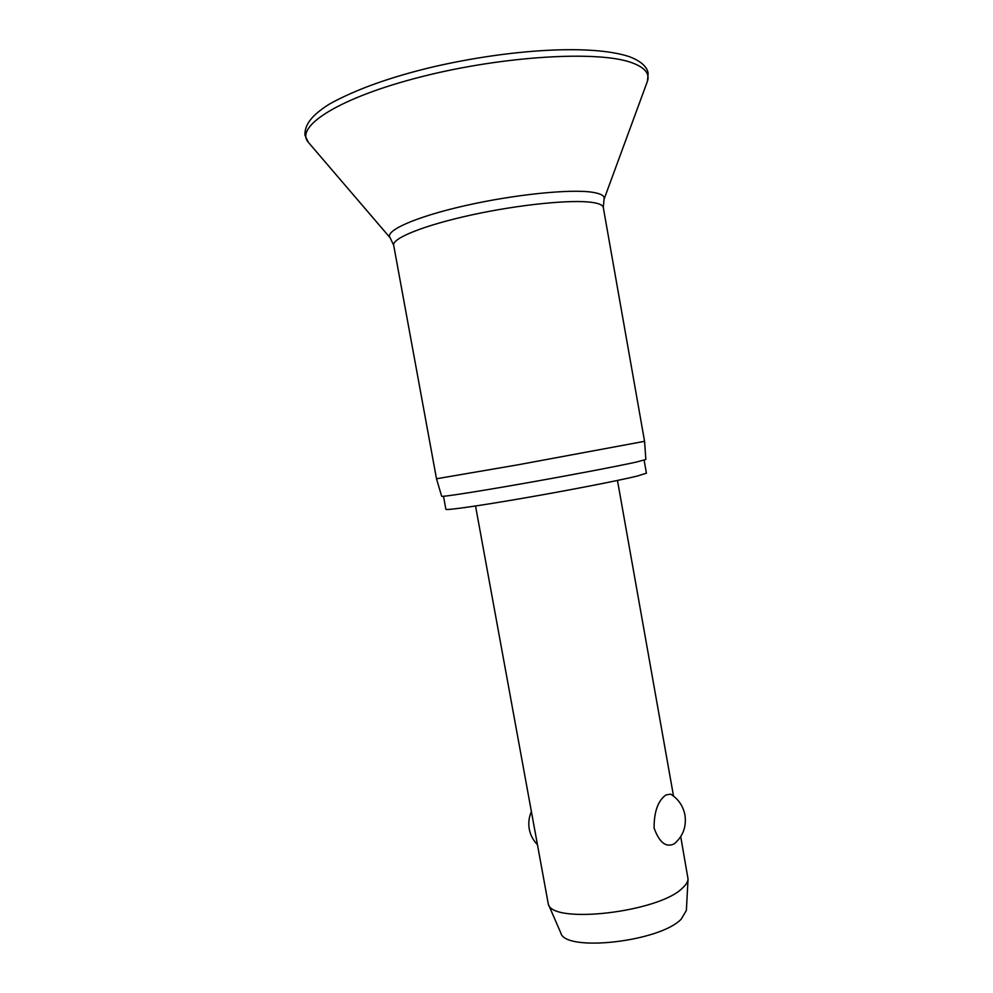 <?xml version="1.0" encoding="UTF-8"?>
<svg xmlns="http://www.w3.org/2000/svg" width="993" height="993" viewBox="0 0 993 993"><rect width="100%" height="100%" fill="white"/><g stroke="black" fill="none" stroke-linecap="round" stroke-linejoin="round"><path stroke-width="1.49" d="M436.498 478.763L517.055 464.972L644.569 441.326L645.847 459.511L636.364 462.055C617.534 466.263 567.351 475.796 520.94 483.926C474.468 492.081 441.55 497.133 441.649 496.252L436.498 478.763L393.675 245.209C391.95 238.295 424.222 225.237 471.712 214.91C519.116 204.558 571.645 199.32 592.25 202.423C599.201 203.441 602.875 205.141 603.297 207.487L644.569 441.326M443.499 496.289L445.869 509.272C445.683 510.576 478.005 506.02 523.671 498.114C569.274 490.232 618.627 480.612 637.121 476.094L646.418 473.189L644.122 460.193M475.535 505.996L548.322 904.176C552.48 924.533 658.992 912.195 682.439 888.077C685.977 884.875 687.851 881.858 688.05 879.028L680.726 836.652M674.706 843.467L674.321 843.777C666.166 847.91 659.414 842.685 654.089 828.1C654.027 811.79 657.949 800.755 665.881 794.983L670.623 794.127C678.368 799.005 683.147 805.981 684.959 815.054C686.585 826.66 683.035 836.243 674.321 843.777M548.322 904.176L560.822 932.986C565.191 952.411 660.258 941.761 681.322 919.009L686.374 910.395L688.05 879.028M308.922 142.992L308.289 142.247C294.313 126.595 339.407 97.475 421.69 76.684C503.799 55.769 599.114 50.395 631.97 62.758C644.829 67.487 649.993 73.643 647.448 81.215L647.101 82.146M603.297 207.487L604.042 199.295L647.448 81.215L648.131 73.445C647.784 69.709 644.78 62.522 629.314 56.651C590.984 43.965 509.186 49.389 433.494 66.804C390.584 76.97 355.829 89.42 329.254 104.153C312.373 114.94 304.566 124.162 304.938 135.197L308.289 142.247L390.125 237.786C384.241 230.972 415.086 217.008 464.761 205.75C514.312 194.442 571.136 188.72 592.871 192.332C601.311 193.722 605.035 196.043 604.042 199.295L603.893 199.68M390.125 237.786L393.675 245.209M531.292 811.852C528.909 817.376 528.226 823.123 529.269 829.093C530.399 835.014 533.055 840.128 537.225 844.422M673.527 796.113L617.472 480.463"/></g></svg>
